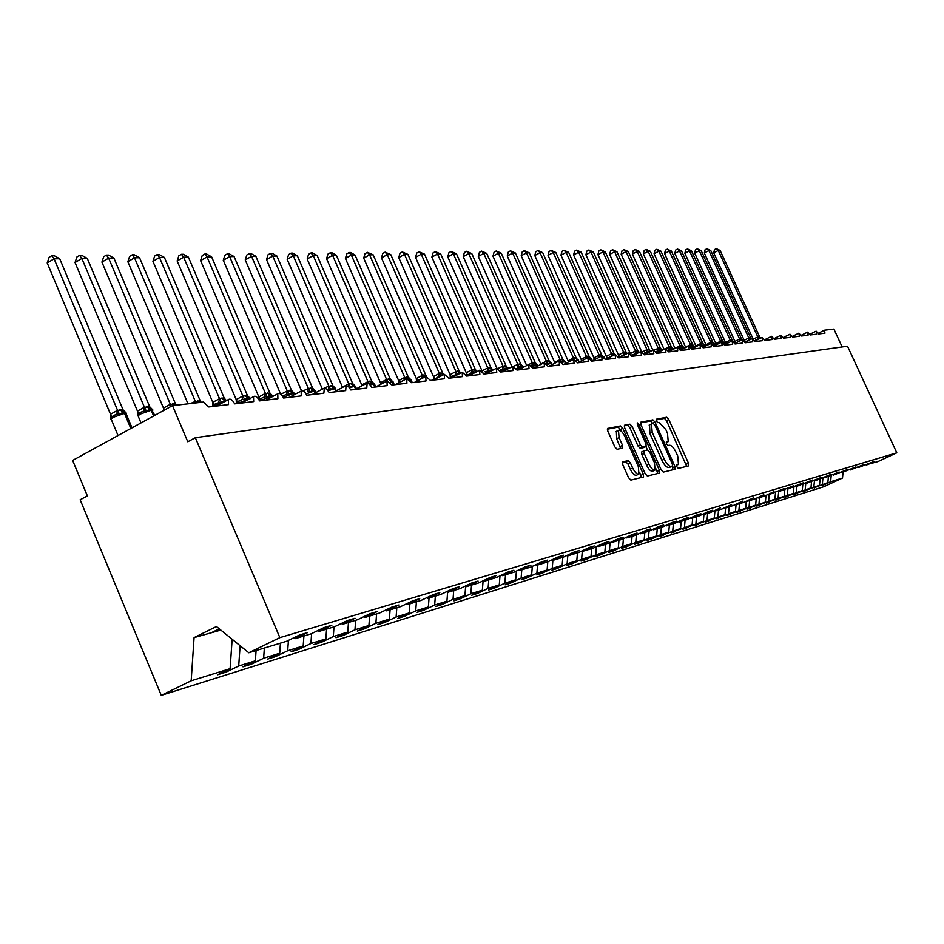 <?xml version="1.0" encoding="UTF-8"?>
<svg xmlns="http://www.w3.org/2000/svg" width="944" height="944" viewBox="0 0 944 944"><rect width="100%" height="100%" fill="white"/><g stroke="black" fill="none" stroke-linecap="round" stroke-linejoin="round"><path stroke-width="1.42" d="M676.883 466.867L678.347 468.425L688.624 465.899L688.483 463.233L668.789 419.49L666.724 417.26L656.233 419.23L656.316 421.083L657.779 422.664L659.148 422.405L665.839 429.614L667.479 433.284L668.234 441.627L666.417 442.111L666.582 443.951L668.057 445.521L669.402 445.226C671.526 445.285 673.745 447.668 676.069 452.377L677.721 456.046L678.465 464.519L676.73 465.003L676.883 466.867M622.71 461.84L622.78 464.684L628.621 477.782L630.863 480.118L643.56 476.968L643.348 474.207L622.816 428.305L620.609 425.956L607.606 428.446L607.818 431.172L614.863 446.937L617.105 449.297L622.745 448.081L622.533 445.344L619.063 437.579L618.485 430.334C620.397 429.815 622.509 431.845 624.822 436.423L638.356 466.69L638.911 474.089C637.011 474.549 634.934 472.531 632.669 468.023L630.391 462.938L628.173 460.613L622.533 461.935M866.096 464.826L877.885 461.616L896.8 452.825L847.511 346.188L195.349 437.709L187.785 441.78L172.516 405.637L203.385 402.061L208.801 406.97L228.531 404.61L228.377 399.583C230.395 398.392 232.484 399.819 234.655 403.879L253.665 401.601L253.511 396.633C255.458 395.524 257.476 396.952 259.565 400.893L277.902 398.698L277.748 393.79C279.613 392.763 281.572 394.179 283.601 398.026L301.289 395.902L301.124 391.052C302.93 390.108 304.818 391.5 306.788 395.241L323.875 393.2L324.288 388.067L326.825 389.152L329.173 392.562L345.681 390.592L346.07 385.541L348.525 386.627L350.814 389.978L366.768 388.067L367.133 383.111L369.505 384.196L371.724 387.465L387.17 385.624L386.946 381.022L391.961 385.046L406.899 383.252L406.675 378.721L411.537 382.698L426.004 380.975L425.768 376.491L430.499 380.432L444.518 378.756L444.27 374.343L448.872 378.225L462.454 376.609L462.194 372.255L466.678 376.101L479.859 374.52L479.587 370.225L483.953 374.036L496.733 372.502L496.45 368.266L500.709 372.03L513.111 370.544L512.816 366.355L516.97 370.083L529.018 368.632L528.711 364.514L532.77 368.184L544.464 366.791L544.145 362.72L548.11 366.355L559.485 364.986L559.155 360.974L563.025 364.561L574.082 363.239L573.74 359.275L577.527 362.826L588.277 361.54L587.923 357.623L591.628 361.139L602.095 359.888L601.729 356.03L605.352 359.499L615.169 354.46L615.535 358.272L605.352 359.499M896.8 452.825L279.861 637.637L195.349 437.709M661.189 469.864L663.325 472.13L675.09 469.239L674.96 466.513L655.018 422.133L652.906 419.868L640.764 422.192L640.988 424.824L661.189 469.864M659.526 473.062L647.372 476.047L645.189 473.758L624.692 427.939L624.468 425.26L629.967 424.198L632.15 426.511L640.398 444.919L642.569 447.22L646.156 446.429L645.932 443.751L637.401 424.694L637.235 422.841L638.852 424.411L659.419 470.301L659.526 473.062M279.861 637.637L248.791 652.764L286.598 641.271L299.543 634.993L307.815 632.492L294.941 638.734L293.773 637.802M294.941 638.734L311.119 633.825L323.875 627.642L331.851 625.235L319.143 631.383L318.01 630.486M319.143 631.383L334.731 626.651L347.321 620.562L355.015 618.237L342.471 624.291L341.386 623.429M342.471 624.291L357.505 619.724L369.93 613.73L377.34 611.5L364.974 617.459L363.924 616.633M364.974 617.459L379.476 613.057L391.748 607.145L398.899 604.986L386.686 610.862L385.683 610.072M386.686 610.862L400.693 606.603L412.799 600.785L419.714 598.697L407.666 604.49L406.687 603.723M407.666 604.49L421.189 600.372L433.143 594.637L439.821 592.62L427.927 598.331L426.983 597.599M427.927 598.331L441.013 594.354L452.801 588.702L459.268 586.755L447.515 592.384L446.606 591.676M447.515 592.384L460.176 588.537L471.823 582.955L478.077 581.067L466.466 586.625L465.593 585.941M466.466 586.625L478.714 582.896L490.219 577.398L496.273 575.569L484.815 581.044L483.965 580.395M484.815 581.044L496.674 577.445L508.037 572.017L513.902 570.247L502.586 575.651L501.76 575.014M502.586 575.651L514.067 572.158L525.301 566.801L530.976 565.09L519.79 570.424L518.999 569.81M519.79 570.424L530.929 567.037L542.021 561.751L547.532 560.087L536.475 565.35L535.708 564.76M536.475 565.35L547.284 562.069L558.234 556.854L563.58 555.237L552.665 560.429L551.91 559.863M552.665 560.429L563.143 557.243L573.976 552.098L579.156 550.541L568.371 555.662L567.639 555.107M568.371 555.662L578.53 552.57L589.233 547.496L594.272 545.974L583.604 551.025L582.896 550.494M583.604 551.025L593.481 548.027L604.066 543.012L608.951 541.537L598.413 546.529L597.729 546.021M598.413 546.529L608.007 543.614L618.462 538.67L623.205 537.23L612.798 542.163L612.125 541.667M612.798 542.163L622.12 539.331L632.456 534.434L637.07 533.041L626.769 537.915L626.12 537.431M626.769 537.915L635.843 535.154L646.062 530.327L650.546 528.97L640.362 533.785L639.737 533.325M640.362 533.785L649.177 531.106L659.29 526.327L663.656 525.017L653.578 529.773L652.965 529.313M653.578 529.773L662.169 527.165L672.163 522.445L676.411 521.159L666.452 525.855L665.85 525.419M818.271 333.256L824.466 330.188L824.962 333.197L818.625 333.964L816.123 331.155L816.607 334.2L810.129 334.978L807.592 332.135L808.064 335.226L801.456 336.017L798.872 333.149L799.356 336.265L792.594 337.079L789.963 334.188L790.435 337.338L783.532 338.164L780.865 335.238L781.337 338.424L774.269 339.274L771.555 336.312L772.015 339.545L764.793 340.406L762.032 337.421L762.492 340.678L755.106 341.563L752.297 338.554L752.746 341.846L745.194 342.755L742.326 339.71L742.775 343.038L735.046 343.97L732.131 340.89L732.568 344.265L724.65 345.209L721.688 342.106L722.125 345.516L714.018 346.483L710.997 343.345L711.422 346.79L703.115 347.793L700.035 344.607L700.46 348.112L691.952 349.127L688.813 345.917L689.226 349.457L680.506 350.495L677.308 347.25L677.709 350.838L668.765 351.9L665.508 348.619L665.909 352.242L656.729 353.339L653.401 350.023L653.803 353.693L644.386 354.826L640.988 351.463L641.377 355.18L631.713 356.336L628.244 352.95L628.621 356.714L618.709 357.894L615.169 354.46M666.452 525.855L674.807 523.318L684.695 518.657L688.825 517.406L678.972 522.056L678.394 521.631M678.972 522.056L687.102 519.578L696.884 514.976L700.92 513.76L691.173 518.35L690.607 517.937M691.173 518.35L699.091 515.943L708.767 511.388L712.696 510.197L702.501 514.338M703.044 514.74L710.773 512.391L720.343 507.896L714.089 510.834M714.62 511.223L722.148 508.934L731.624 504.485L725.381 507.412M725.912 507.789L733.252 505.559L742.621 501.158L736.403 504.084M736.91 504.45L744.073 502.279L753.347 497.925L747.152 500.827M747.648 501.181L754.634 499.069L763.814 494.762L757.631 497.653M758.115 498.007L764.935 495.93L774.021 491.671L767.873 494.562M768.345 494.904L783.992 488.662L777.856 491.541M778.316 491.871L793.727 485.723L787.615 488.579M788.063 488.909L803.238 482.856L797.137 485.7M797.586 486.018L812.524 480.048L806.459 482.88M806.884 483.186L821.599 477.31L815.557 480.13M815.97 480.425L830.472 474.631L824.454 477.44M824.855 477.723L839.145 472.012L833.151 474.797M833.552 475.08L847.629 469.439L841.659 472.224M842.048 472.507L855.925 466.938L849.978 469.711M850.367 469.97L864.043 464.483L858.131 467.245M225.675 670.83L226.194 672.069L238.702 666.004L255.364 660.812L256.084 650.546M240.106 645.708L238.702 666.004M250.797 663.03L251.305 664.21L263.647 658.239L279.707 653.236L280.427 643.147M264.355 648.032L263.647 658.239M275.034 655.502L275.506 656.635L287.696 650.758L303.189 645.932L303.909 636.02M288.427 640.386L287.696 650.758M298.41 648.233L298.87 649.33L310.906 643.525L325.869 638.876L326.577 629.129M311.614 633.577L310.906 643.525M320.984 641.224L321.432 642.274L333.303 636.551L347.758 632.055L348.466 622.474M334.011 626.863L333.303 636.551M342.79 634.451L343.227 635.454L354.956 629.813L368.927 625.471L369.623 616.043M355.664 620.291L354.956 629.813M363.877 627.89L364.29 628.869L375.877 623.3L389.388 619.099L390.084 609.824M376.585 613.93L375.877 623.3M384.267 621.553L384.668 622.485L396.114 617.01L409.189 612.939L409.885 603.818M396.81 607.783L396.114 617.01M404.008 615.417L404.398 616.314L415.702 610.91L428.364 606.968L429.048 597.989M416.398 601.835L415.702 610.91M423.113 609.47L423.49 610.343L434.665 605.01L446.925 601.186L447.609 592.348M435.349 596.077L434.665 605.01M441.627 603.723L441.993 604.561L453.037 599.287L464.92 595.593L465.675 586M453.722 590.496L453.037 599.287M459.575 598.13L459.929 598.944L470.844 593.752L482.36 590.165L483.104 580.808M471.516 585.091L470.844 593.752M476.98 592.726L477.322 593.505L488.107 588.372L499.282 584.891L500.001 575.852M488.78 579.84L488.107 588.372M493.865 587.475L494.196 588.23L504.851 583.156L515.695 579.781L516.403 571.049M505.524 574.754L504.851 583.156M510.256 582.365L510.574 583.109L521.112 578.106L531.637 574.825L532.333 566.365M521.784 569.81L521.112 578.106M526.162 577.421L526.481 578.129L536.888 573.185L547.119 569.999L547.791 561.822M537.561 565.019L536.888 573.185M541.62 572.607L541.927 573.291L552.228 568.418L562.164 565.314L562.825 557.338M552.889 560.358L552.228 568.418M556.653 567.934L556.948 568.595L567.132 563.78L576.796 560.771L577.445 552.901M567.828 555.261L567.132 563.78M571.262 563.391L571.545 564.028L581.622 559.261L591.015 556.335L591.664 548.582M582.33 550.777L581.622 559.261M585.469 558.966L585.74 559.591L595.711 554.883L604.856 552.039L605.493 544.381M596.396 546.647L595.711 554.883M599.287 554.659L599.558 555.261L609.411 550.612L618.32 547.839L618.957 540.287M610.095 542.623L609.411 550.612M612.75 550.47L613.01 551.06L622.757 546.458L631.43 543.768L632.067 536.31M623.418 538.717L622.757 546.458M625.848 546.387L626.108 546.965L635.749 542.411L644.197 539.791L644.823 532.428M636.398 534.894L635.749 542.411M638.616 542.411L638.864 542.965L648.41 538.481L656.635 535.921L657.26 528.652M649.035 531.153L648.41 538.481M651.053 538.54L651.289 539.083L660.741 534.634L668.753 532.145L669.379 524.97M661.366 527.401L660.741 534.634M663.172 534.764L680.565 528.463L681.19 521.383M673.379 523.755L672.753 530.894M674.984 531.083L692.094 524.876L692.707 517.878M685.084 520.191L684.471 527.248M686.512 527.495L703.339 521.383L703.941 514.468M696.519 516.722L695.905 523.696M697.758 523.991L714.301 517.961L714.915 511.129M707.658 513.335L707.044 520.227M708.732 520.569L725.016 514.633L725.641 507.589M718.537 510.031L717.924 516.84M719.446 517.229L735.459 511.377L736.108 504.226M729.146 506.81L728.556 513.536M729.913 513.973L745.677 508.202L746.303 501.229M739.518 503.659L738.916 510.303M740.131 510.787L755.648 505.099L756.262 498.302M749.642 500.58L749.052 507.152M750.114 507.683L765.395 502.066L765.997 495.435M759.542 497.571L758.952 504.072M759.873 504.639L774.918 499.093L775.508 492.638M769.207 494.632L768.617 501.063M769.419 501.665L784.24 496.202L784.818 489.889M778.658 491.765L778.08 498.113M778.741 498.762L793.349 493.358L793.916 487.128M787.91 488.791L787.32 495.234M787.862 495.919L802.258 490.585L802.825 484.425M796.972 485.782L796.358 492.426M796.795 493.134L810.967 487.871L811.533 481.77M805.798 483.186L805.208 489.665M805.527 490.408L819.498 485.216L820.065 479.186M814.448 480.649L813.858 486.974M814.07 487.753L827.853 482.62L822.602 485.487L830.626 481.759L842.508 478.053L823.982 486.667L161.271 695.35L80.157 499.789L87.367 495.907L72.641 460.436L172.516 405.637M822.908 478.16L822.33 484.343M866.474 465.085L874.628 461.286L858.509 467.504M831.18 475.717L830.626 481.759M842.154 346.944L833.894 329.067L824.466 330.188M232.141 639.241L230.112 668.682L217.557 674.771L226.194 672.069M251.305 664.21L242.974 666.818L255.364 660.812M275.506 656.635L267.471 659.148L279.707 653.236M298.87 649.33L291.118 651.761L303.189 645.932M321.432 642.274L313.939 644.622L325.869 638.876M343.227 635.454L335.981 637.719L347.758 632.055M364.29 628.869L357.292 631.052L368.927 625.471M384.668 622.485L377.895 624.609L389.388 619.099M404.398 616.314L397.837 618.367L409.189 612.939M423.49 610.343L417.142 612.326L428.364 606.968M441.993 604.561L435.845 606.485L446.925 601.186M459.929 598.944L453.97 600.809L464.92 595.593M477.322 593.505L471.54 595.31L482.36 590.165M494.196 588.23L488.579 589.988L499.282 584.891M510.574 583.109L505.123 584.808L515.695 579.781M526.481 578.129L521.182 579.781L531.637 574.825M541.927 573.291L536.782 574.908L547.119 569.999M556.948 568.595L551.945 570.164L562.164 565.314M571.545 564.028L566.683 565.55L576.796 560.771M585.74 559.591L581.008 561.066L591.015 556.335M599.558 555.261L594.956 556.7L604.856 552.039M613.01 551.06L608.526 552.464L618.32 547.839M626.108 546.965L621.742 548.322L631.43 543.768M638.864 542.965L634.616 544.299L644.197 539.791M651.289 539.083L647.147 540.381L656.635 535.921M663.408 535.295L659.372 536.558L668.753 532.145M675.22 531.602L671.278 532.829L680.565 528.463M686.736 527.991L682.901 529.195L692.094 524.876M697.982 524.475L694.229 525.643L703.339 521.383M708.944 521.041L705.298 522.185L714.301 517.961M719.658 517.69L716.083 518.811L725.016 514.633M730.113 514.421L726.632 515.518L735.459 511.377M740.332 511.223L736.922 512.297L745.677 508.202M750.315 508.108L746.987 509.146L755.648 505.099M760.062 505.052L756.817 506.067L765.395 502.066M769.596 502.066L766.422 503.069L774.918 499.093M778.918 499.152L775.815 500.131L784.24 496.202M788.039 496.296L785.007 497.252L793.349 493.358M796.96 493.511L793.987 494.444L802.258 490.585M805.692 490.774L802.778 491.694L810.967 487.871M814.235 488.107L819.498 485.216M248.791 652.764L216.459 626.521L194.075 637.613L191.172 680.801L230.112 668.682M191.172 680.801L161.271 695.35M828.407 476.649L827.853 482.62M843.063 472.201L842.508 478.053M194.075 637.613L211.267 632.775L219.279 628.81M211.267 632.775L220.849 630.085M686.677 466.383L666.511 420.611L664.446 418.381L655.986 419.986M652.87 423.62L650.605 421L640.504 422.912M673.131 469.711L672.022 466.242M672.447 466.029L672.364 464.129L654.829 425.107L653.354 423.526L651.466 423.974L652.21 432.364L664.257 459.185C666.617 463.964 668.871 466.36 671.007 466.383L672.447 466.029L670.228 467.103M649.578 424.942L649.897 433.497L652.21 432.364M670.122 467.15L668.682 467.504C666.547 467.492 664.293 465.097 661.921 460.318L649.897 433.497M624.196 426.004L629.967 424.198M643.855 447.539L640.209 448.376L638.038 446.075L629.801 427.679L627.618 425.355M645.92 446.547L647.478 450.028M655.773 468.554L657.071 471.434L659.419 470.301M648.965 464.07C651.195 468.484 653.213 470.478 655.053 470.053L654.463 462.784L649.767 452.282L647.608 449.993L644.02 450.807L644.233 453.509L648.965 464.07L646.605 465.215C648.823 469.628 650.853 471.622 652.693 471.186L654.865 470.136M643.973 450.843L641.66 451.964L641.885 454.666L644.233 453.509M646.605 465.215L641.885 454.666M657.567 473.546L657.071 471.434M638.71 474.183L636.516 475.245C634.616 475.717 632.539 473.687 630.273 469.192L628.008 464.106L625.778 461.781L622.285 462.572M616.373 431.373L616.68 438.759L619.063 437.579M620.633 448.553L616.68 438.759M621.211 431.184L618.237 427.136L607.334 429.201M641.46 477.511L639.678 472.46M713.723 252.827L714.502 249.605L716.307 248.661L718.266 250.467L757.855 337.02L759.637 336.819L720.119 250.443L718.266 250.467L713.723 252.827L752.934 338.625M753.442 339.026L757.772 336.949L757.643 339.061L755.766 339.84M758.716 336.619L760.746 337.987L759.684 338.33M757.855 337.02L758.964 338.684M759.637 336.819L760.392 337.775M716.307 248.661L720.119 250.443M704.307 252.968L705.097 249.712L706.926 248.756L710.773 250.561L708.885 250.585L704.307 252.968L744.167 340.288L748.757 337.976L748.627 340.123L744.875 342.106M706.926 248.756L708.885 250.585L748.84 338.058L750.669 337.846L710.773 250.561M748.84 338.058L749.89 339.639M750.669 337.846L751.377 338.766M694.69 253.122L695.48 249.818L697.333 248.862L699.303 250.703L739.6 339.026L741.5 338.908L701.239 250.679L699.303 250.703L694.69 253.122L734.928 341.374L739.6 339.026M735.14 343.392L734.928 341.374M739.648 339.12L740.592 340.572M741.5 338.908L742.114 339.734M697.333 248.862L701.239 250.679M684.86 253.263L685.674 249.936L687.527 248.956L689.521 250.833L730.196 340.1L732.143 339.982L691.492 250.809L689.521 250.833L684.86 253.263L725.476 342.471L730.196 340.1M725.688 344.725L725.476 342.471M734.432 341.822L733.252 341.185L734.916 343.415M730.243 340.194L731.022 341.445M732.143 339.982L732.945 340.985M687.527 248.956L691.492 250.809M674.818 253.417L675.644 250.054L677.521 249.063L679.515 250.951L720.591 341.209L722.573 341.079L681.533 250.927L679.515 250.951L674.818 253.417L715.835 343.604L720.555 341.209L720.591 342.648M716.083 344.914L715.835 343.604M724.886 342.943L723.682 342.294L725.263 344.336M720.638 341.303L721.24 342.318M722.573 341.079L723.399 342.094M677.521 249.063L681.533 250.927M664.552 253.582L665.402 250.172L667.29 249.169L669.296 251.08L710.773 342.33L712.803 342.2L671.361 251.057L669.296 251.08L664.552 253.582L705.97 344.749L710.773 342.33M706.006 344.843L706.619 345.539M715.127 344.088L713.912 343.427L715.399 345.256M711.788 341.988L713.912 343.427L712.85 343.734M710.82 342.424L711.292 343.262M712.803 342.2L713.64 343.238M667.29 249.169L671.361 251.057M654.074 253.735L654.924 250.29L656.835 249.287L658.853 251.21L700.778 343.581L702.808 343.345L660.965 251.187L658.853 251.21L654.074 253.735L695.881 345.929L700.743 343.486M705.144 345.256L703.917 344.595L705.31 346.2M701.781 343.144L703.917 344.595L702.218 345.799L700.778 343.581M702.808 343.345L703.658 344.407M656.835 249.287L660.965 251.187M643.348 253.901L644.221 250.42L646.144 249.393L648.174 251.352L690.512 344.761L692.589 344.513L650.333 251.316L648.174 251.352L643.348 253.901L685.58 347.132L690.477 344.654M694.949 346.448L693.698 345.787L694.996 347.156M691.539 344.312L693.698 345.787L691.964 347.003L690.512 344.761M692.589 344.513L693.462 345.598M646.144 249.393L650.333 251.316M632.374 254.066L633.271 250.538L635.206 249.511L637.247 251.482L679.975 345.87L682.134 345.716L639.454 251.458L637.247 251.482L632.374 254.066L675.031 348.36L679.975 345.87M683.55 347.003L684.435 348.124M681.061 345.504L683.244 347.003L681.485 348.23L679.751 348.194L679.928 345.87M680.022 345.964L681.485 348.23M682.134 345.716L683.031 346.814M635.206 249.511L639.454 251.458M621.164 254.231L622.061 250.667L624.031 249.629L626.073 251.623L669.272 347.191L671.444 346.944L628.338 251.6L626.073 251.623L621.164 254.231L664.104 349.327M665.426 348.655L669.237 347.097M673.839 348.926L672.541 348.242L673.627 349.103M670.346 346.731L672.541 348.242L670.747 349.492L669.001 349.445L669.19 347.097M669.272 347.191L670.747 349.492M671.444 346.944L672.352 348.065M624.031 249.629L628.338 251.6M609.682 254.408L610.603 250.809L612.585 249.747L614.65 251.777L658.239 348.36L660.505 348.194L616.951 251.741L614.65 251.777L609.682 254.408L652.918 350.271M654.204 350.071L658.239 348.36M662.771 350L661.602 349.516L662.558 350.106M659.384 347.994L661.602 349.516L655.927 351.605M658.287 348.454L659.762 350.779M660.505 348.194L661.425 349.339M612.585 249.747L616.951 251.741M597.93 254.585L598.874 250.939L600.868 249.877L602.945 251.918L647.029 349.752L649.307 349.481L605.305 251.895L602.945 251.918L597.93 254.585L641.519 351.392M642.309 351.841L646.982 349.646M651.348 351.074L650.404 350.814L651.171 351.156M648.162 349.28L650.404 350.814L644.646 352.926M647.029 349.752L648.528 352.1M649.307 349.481L650.251 350.649M600.868 249.877L605.305 251.895M639.3 352.159L631.347 355.369L630.368 353.552L635.418 350.979L637.837 350.802L593.375 252.036L590.956 252.072L635.465 350.967M585.905 254.774L586.861 251.08L588.879 250.007L590.956 252.072L585.905 254.774L630.368 353.552M635.513 351.074L637.011 353.445M637.837 350.802L638.805 351.982M588.879 250.007L593.375 252.036M573.586 254.963L574.554 251.222L576.595 250.136L581.174 252.19L578.696 252.225L573.586 254.963L618.473 354.968L623.618 352.324L623.394 354.791L618.768 357.776M576.595 250.136L578.696 252.225L623.713 352.419L626.096 352.147L581.174 252.19M618.639 357.741L618.473 354.968L619.5 356.773M624.893 351.935L627.123 353.516L625.813 353.929M623.713 352.419L624.916 354.342M626.096 352.147L627.052 353.327M560.96 255.151L561.963 251.364L564.016 250.266L568.654 252.355L566.117 252.378L560.96 255.151L606.331 356.384L611.523 353.717L611.287 356.207L606.909 358.685M564.016 250.266L566.117 252.378L611.618 353.811L614.06 353.528L568.654 252.355M606.544 358.862L606.367 356.348L607.358 358.213M611.618 353.811L612.739 355.617M614.06 353.528L614.898 354.602M548.039 255.34L549.054 251.517L551.131 250.396L553.243 252.544L599.228 355.239L601.729 354.944L555.839 252.508L553.243 252.544L548.039 255.34L593.894 357.835L599.18 355.133M594.13 359.912L593.894 357.835M603.24 356.372L604.219 357.092M599.228 355.239L600.183 356.82M601.729 354.944L602.543 356.006M551.131 250.396L555.839 252.508M534.788 255.541L535.814 251.67L537.915 250.538L540.039 252.709L586.519 356.69L589.091 356.395L542.706 252.673L540.039 252.709L534.788 255.541L581.138 359.322L586.484 356.584M581.41 360.974L581.138 359.322L582.059 360.632M591.605 358.567L590.165 357.823L592.266 360.868M586.519 356.69L587.251 357.977M589.091 356.395L590.165 357.682M537.915 250.538L542.706 252.673M521.194 255.753L522.256 251.824L524.368 250.679L526.504 252.886L573.504 358.189L576.135 357.882L529.242 252.85L526.504 252.886L521.194 255.753L568.064 360.856L573.456 358.083M578.66 360.089L577.209 359.334L579.191 362.107M573.504 358.189L574.011 359.157M576.135 357.882L577.232 359.204M524.368 250.679L529.242 252.85M507.258 255.966L508.344 251.989L510.48 250.833L512.627 253.063L560.134 359.723L562.836 359.416L515.424 253.027L512.627 253.063L507.258 255.966L554.647 362.413L560.087 359.617M565.385 361.646L563.898 360.879L565.775 363.369M561.491 359.192L563.898 360.879L561.704 362.295L560.134 359.723M562.836 359.416L563.981 360.761M510.48 250.833L515.424 253.027M492.969 256.178L494.066 252.154L496.225 250.974L498.385 253.24L546.423 361.292L549.196 360.974L501.264 253.204L498.385 253.24L492.969 256.178L540.877 364.03L546.375 361.186M551.756 363.239L550.258 362.461L551.992 364.655M547.827 360.761L550.258 362.461L548.016 363.9L546.423 361.292M549.196 360.974L550.376 362.366M496.225 250.974L501.264 253.204M478.289 256.402L479.422 252.319L481.605 251.128L483.765 253.417L532.357 362.909L535.201 362.579L486.715 253.381L483.765 253.417L478.289 256.402L526.693 365.552M527.059 365.363L532.31 362.803M536.817 364.124L537.856 365.965M533.785 362.366L536.251 364.089L533.95 365.552L531.956 365.505L532.251 362.803M532.357 362.909L533.95 365.552M535.201 362.579L536.416 364.006M481.605 251.128L486.715 253.381M463.233 256.626L464.377 252.496L466.584 251.293L468.755 253.606L517.902 364.573L520.828 364.231L471.788 253.57L468.755 253.606L463.233 256.626L511.978 366.791M513.619 366.225L517.855 364.455M523.424 366.555L521.867 365.765L523.318 367.299M519.377 364.006L521.867 365.765L519.507 367.251L517.489 367.192L517.796 364.467M517.902 364.573L519.507 367.251M520.828 364.231L522.079 365.694M466.584 251.293L471.788 253.57M447.763 256.862L448.931 252.673L451.161 251.458L453.344 253.806L503.058 366.272L506.067 365.93L456.459 253.759L453.344 253.806L447.763 256.862L496.874 368.077M498.031 368.467L503.01 366.154M507.73 367.535L508.391 368.656M504.58 365.706L507.093 367.487L504.674 368.986L500.273 369.942M503.058 366.272L504.674 368.986M506.067 365.93L507.365 367.44M451.161 251.458L456.459 253.759M431.868 257.11L433.072 252.862L435.326 251.623L437.509 254.007L487.753 367.912L490.892 367.664L440.706 253.96L437.509 254.007L431.868 257.11L482.018 370.898L487.753 367.912M482.065 371.016L482.927 372.196M493.382 369.859L491.918 369.246L493.051 370.024M489.37 367.44L491.918 369.246L489.44 370.78L484.98 371.735M487.812 368.018L489.44 370.78M490.892 367.664L492.249 369.234M435.326 251.623L440.706 253.96M477.452 371.334L471.67 372.561L466.572 375.854M415.537 257.358L416.764 253.051L419.042 251.788L421.236 254.207L472.071 369.706L475.304 369.458L424.529 254.172L421.236 254.207L415.537 257.358L466.277 372.738L472.071 369.706M466.466 375.629L466.277 372.738M472.13 369.824L473.77 372.62M475.304 369.458L476.744 371.098M419.042 251.788L424.529 254.172M402.297 251.965L404.504 254.42L398.746 257.606L399.996 253.24L402.297 251.965L407.891 254.373L404.504 254.42L455.999 371.676L457.663 371.075L460.259 372.927L457.651 374.508L453.085 375.5L450.323 378.06M398.746 257.606L450.087 374.626L455.952 371.558M407.891 254.373L459.209 371.181L460.648 372.892M457.663 371.075L459.268 371.299M450.276 378.06L450.087 374.626M455.999 371.676L457.651 374.508M381.47 257.877L382.757 253.44L385.081 252.154L390.781 254.597L387.3 254.632L381.47 257.877L433.438 376.573L439.314 373.47L438.925 376.396L433.709 379.877M385.081 252.154L387.3 254.632L439.42 373.576L442.724 373.069L390.781 254.597M433.615 379.925L433.438 376.573M439.42 373.576L440.742 375.865M442.771 373.199L443.869 374.544M363.7 258.137L365.021 253.653L367.369 252.343L373.163 254.809L369.588 254.856L363.7 258.137L416.304 378.568L422.239 375.417L421.838 378.402L417.071 381.034M367.369 252.343L369.588 254.856L422.346 375.535L425.803 375.146L373.163 254.809M416.493 381.376L416.304 378.568M422.346 375.535L423.537 377.635M425.803 375.146L426.629 376.255M345.41 258.42L346.755 253.865L349.138 252.532L351.357 255.092L404.764 377.553L408.327 377.152L355.05 255.045L351.357 255.092L345.41 258.42L398.663 380.633L404.716 377.435M398.911 382.816L398.663 380.633M411.041 379.736L409.283 378.863L411.785 382.674M404.764 377.553L405.684 379.24M408.327 377.152L410.746 379.63M349.138 252.532L350.613 252.508L355.05 255.045M326.565 258.703L327.957 254.078L330.353 252.732L332.583 255.328L386.662 379.63L390.332 379.217L336.383 255.281L332.583 255.328L326.565 258.703L380.479 382.757L386.615 379.512M380.774 384.291L380.479 382.757M393.07 381.836L391.264 380.951L393.801 384.822M386.662 379.63L387.264 380.821M390.332 379.217L392.834 381.777M330.353 252.732L331.875 252.709L336.383 255.281M307.166 258.998L308.582 254.302L311.013 252.933L313.243 255.564L368.007 381.777L371.783 381.341L317.16 255.517L313.243 255.564L307.166 258.998L361.753 384.94L367.9 381.659L367.936 383.17M374.532 384.019L372.703 383.111L375.264 387.04M369.942 381.116L372.703 383.111L370.567 383.701M368.007 381.777L369.175 383.901M371.783 381.341L373.895 383.547M311.013 252.933L312.582 252.909L317.16 255.517M287.153 259.305L288.616 254.538L291.071 253.145L293.301 255.824L348.773 383.984L352.667 383.535L297.336 255.765L293.301 255.824L287.153 259.305L342.448 387.193L348.714 383.854M355.44 386.249L353.563 385.341L356.018 388.999M350.767 383.299L353.563 385.341L350.495 387.087L348.773 383.984M352.667 383.535L354.85 385.813M291.071 253.145L292.687 253.122L297.336 255.765M266.527 259.612L268.025 254.774L270.503 253.358L272.745 256.084L328.937 386.261L332.949 385.801L276.911 256.025L272.745 256.084L266.527 259.612L322.364 389.117M324.229 388.09L328.878 386.131M335.734 388.562L333.822 387.642L336.099 390.863M331.002 385.565L333.822 387.642L330.66 389.424L328.323 389.365L328.819 386.131M328.937 386.261L330.66 389.424M332.949 385.801L335.226 388.161M270.503 253.358L272.179 253.346L276.911 256.025M245.251 259.942L246.785 255.022L249.299 253.582L251.541 256.343L308.452 388.609L312.547 387.996L255.836 256.296L251.541 256.343L245.251 259.942L301.502 390.769M303.107 390.887L308.405 388.48M315.402 390.946L313.455 390.002L315.532 392.775M310.6 387.901L313.455 390.002L310.198 391.819L307.815 391.76L308.346 388.48M308.452 388.609L310.198 391.819M312.606 388.137L314.942 390.556M249.299 253.582L251.01 253.558L255.836 256.296M294.445 393.412L291.908 392.515L289.065 394.309L286.657 394.238L282.586 396.173M223.28 260.273L224.861 255.269L227.398 253.818L229.64 256.626L287.318 391.04L291.602 390.545L234.077 256.567L229.64 256.626L223.28 260.273L280.639 394.073M280.887 394.273L287.259 390.899M287.318 391.04L289.065 394.309M291.602 390.545L293.962 392.999M227.398 253.818L229.168 253.794L234.077 256.567M272.804 395.961L270.173 395.04L267.235 396.869L264.792 396.799L261.995 398.014L259.258 400.232M200.6 260.615L202.217 255.529L204.789 254.054L207.031 256.91L265.476 393.542L269.913 393.034L211.609 256.851L207.031 256.91L200.6 260.615L258.857 396.952L265.417 393.4M259.057 399.855L258.857 396.952M265.476 393.542L267.235 396.869M269.913 393.034L272.285 395.512M204.789 254.054L206.618 254.03L211.609 256.851M250.431 398.592L248.248 397.589L244.673 399.513L242.183 399.454L237.204 402.156L236.366 403.678M177.153 260.969L178.829 255.8L181.425 254.302L183.655 257.205L242.903 396.138L247.481 395.607L188.399 257.146L183.655 257.205L177.153 260.969L236.212 399.595L242.856 395.996M236.26 399.548L237.263 401.943L236.342 403.053L236.212 399.595M242.903 396.138L244.673 399.513M247.481 395.607L249.806 398.038M181.425 254.302L183.313 254.278L188.399 257.146M157.27 254.55L159.501 257.511L152.928 261.335L154.639 256.084L157.27 254.55L159.229 254.538L164.398 257.441L159.501 257.511L219.563 398.816L222.017 398.038L225.026 400.291L221.344 402.25L216.152 403.324L212.931 406.486M152.928 261.335L212.789 402.333L219.504 398.675M164.398 257.441L224.235 398.132L226.336 400.468M222.017 398.038L224.306 398.274M212.837 402.274L213.84 404.681L212.919 405.755L212.789 402.333M213.238 406.439L216.152 403.324L213.769 404.929M219.563 398.816L221.344 402.25M127.853 261.724L129.623 256.379L132.278 254.821L134.508 257.818L195.408 401.589L200.317 401.023L139.582 257.759L134.508 257.818L127.853 261.724L187.998 403.843M190.393 403.56L195.349 401.436M195.408 401.589L196.022 402.911M200.317 401.023L201.249 402.309M132.278 254.821L134.308 254.797L139.582 257.759M101.917 262.113L103.734 256.674L106.412 255.092L108.643 258.149L170.404 404.457L175.478 403.879L113.894 258.078L108.643 258.149L101.917 262.113L163.465 408.091L170.345 404.303M163.725 410.451L163.465 408.091M170.404 404.457L171.289 406.309M175.478 403.879L176.434 405.177M106.412 255.092L108.513 255.069L113.894 258.078M152.963 410.074L150.367 408.976L146.296 411.065L143.641 410.994L138.414 413.873L137.588 415.867L137.517 411.065L144.373 407.289L149.754 406.829L87.285 258.42L81.857 258.479L144.432 407.277M75.048 262.526L76.912 256.98L79.638 255.376L81.857 258.479L75.048 262.526L137.47 411.124M154.781 415.372L151.783 410.062L140.621 413.968L138.013 415.761L141.317 411.95L138.414 413.873M144.503 407.43L146.296 411.065M149.754 406.829L152.775 409.897M79.638 255.376L81.809 255.352L87.285 258.42M126.366 413.212L123.652 412.08L119.451 414.215L116.749 414.145L111.451 417.083L110.625 419.101L110.578 414.215L117.516 410.369L123.098 409.885L59.72 258.762L54.091 258.833L117.575 410.357M47.2 262.939L49.135 257.311L51.885 255.659L54.091 258.833L47.2 262.939L110.531 414.263M132.03 427.856L126.307 414.204L125.104 413.189L113.669 417.177L111.097 418.947L114.519 415.053L111.451 417.083M117.646 410.51L119.451 414.215M123.098 409.885L126.118 412.965M51.885 255.659L54.138 255.635L59.72 258.762M818.271 333.267L824.419 330.223M666.24 442.571L667.856 441.78M664.446 418.381L666.724 417.26M666.511 420.611L668.789 419.49M686.182 464.33L688.483 463.233M650.605 421L652.906 419.868M652.717 423.266L655.018 422.133M672.647 467.634L674.96 466.513M661.921 460.318L664.257 459.185M668.682 467.504L671.007 466.383M629.801 427.679L632.15 426.511M638.038 446.075L640.398 444.919M640.209 448.376L642.569 447.22M643.69 447.621L646.026 446.477M637.554 425.048L638.852 424.411M625.778 461.781L628.173 460.613M628.008 464.106L630.391 462.938M630.273 469.192L632.669 468.023M620.149 446.512L622.533 445.344M618.237 427.136L620.609 425.956M620.456 429.473L622.816 428.305M640.964 475.351L643.348 474.207M760.781 338.046L758.504 336.642M744.202 340.265L745.146 341.858M749.512 337.681L751.318 339.038M749.737 337.657L751.412 338.99M734.951 341.339L735.907 342.92M739.553 339.038L739.447 341.15M740.332 338.731L741.724 340.005M740.544 338.707L741.854 339.946M735.116 343.321L734.491 341.952L734.338 342.648M733.11 341.173L733.783 341.881M725.511 342.448L726.396 343.769M730.16 340.111L730.149 341.881M730.939 339.805L732.013 340.949M731.175 339.781L732.155 340.878L724.426 344.749M725.464 344.23L724.402 342.967L725.075 344.43M721.582 340.867L724.402 342.967L723.458 343.203M715.859 343.569L716.626 344.643M721.358 340.902L723.446 342.318M715.611 345.15L714.632 344.112L715.198 345.362M711.552 342.023L714.632 344.112L712.921 344.595M710.726 342.342L710.797 343.439M705.522 346.094L704.637 345.28L705.109 346.306M701.534 343.168L704.637 345.28L702.135 346.07M700.696 343.486L700.755 344.666M695.209 347.05L694.43 346.483L694.784 347.262M691.291 344.336L694.43 346.483L691.102 347.593M690.43 344.666L690.371 346.649M680.813 345.539L683.975 347.711L679.786 349.174M670.087 346.767L673.284 348.961L668.21 350.826M662.299 350.248L656.328 352.549M662.346 350.224L659.113 348.017M658.192 348.36L658.003 350.731M649.578 351.97L644.162 354.342M650.971 351.262L647.879 349.304M646.935 349.658L646.734 352.053M634.262 354.885L632.35 355.853M636.669 350.59L639.407 352.265M639.23 352.36L636.386 350.625M635.418 350.979L635.206 353.41M627.04 353.563L624.609 351.97M612.538 353.351L614.343 354.885M612.833 353.316L614.485 354.814M604.856 358.531L603.889 357.115M603.877 357.092L603.216 356.431M593.929 357.8L594.921 359.511M599.133 355.133L599.003 357.422M600.172 354.767L601.493 356.148M600.478 354.732L601.682 356.053M592.549 360.714L590.932 358.602L592.006 360.997M587.805 356.183L590.932 358.602L590.165 358.767M586.425 356.596L586.425 358.401M587.498 356.218L589.858 357.859M579.486 361.953L577.976 360.124L578.92 362.248M574.813 357.67L577.976 360.124L576.182 360.584M568.099 360.82L568.807 361.812M573.397 358.083L573.456 359.428M574.507 357.705L576.89 359.369M566.07 363.216L564.677 361.682L565.491 363.511M561.173 359.227L564.677 361.682L561.833 362.52M554.683 362.378L555.166 363.027M560.04 359.617L560.087 360.938M552.311 364.502L551.036 363.287L551.709 364.809M547.485 360.797L551.036 363.287L547.095 364.537M546.328 361.186L546.21 363.475M538.174 365.8L537.03 364.927L537.561 366.119M533.443 362.402L537.03 364.927L531.944 366.661M523.66 367.122L522.646 366.602L523.023 367.452M519.023 364.054L522.646 366.602L516.356 368.88M508.863 368.408L500.32 371.228M504.214 365.741L508.084 368.809M502.951 366.166L502.633 368.939M492.933 370.083L483.812 373.718M489.004 367.487L492.733 370.19M487.706 367.912L487.364 370.732M475.67 372.266L467.41 376.007M473.735 369.234L477.192 371.476M476.909 371.617L473.357 369.281M466.312 372.691L467.315 374.839M472.024 369.718L471.67 372.561M456.188 375.393L451.22 377.954M460.471 373.151L457.274 371.122M450.135 374.579L451.126 376.762M455.893 371.558L455.527 374.461M433.473 376.526L434.476 378.733M440.718 373.01L443.208 374.886M441.131 372.963L443.361 374.815M416.339 378.532L417.342 380.774M423.691 374.957L425.414 376.68M424.104 374.91L425.65 376.562M412.268 382.615L411.218 380.196L410.085 379.795L410.581 380.951M406.581 376.916L409.72 379.854M398.698 380.585L399.701 382.403M404.657 377.435L404.528 379.854M406.156 376.963L407.395 378.45M394.297 384.763L393.247 382.332L392.067 381.907L393.365 384.881M388.539 378.981L392.067 381.907L390.261 382.32M380.526 382.709L381.352 383.984M386.556 379.512L386.568 381.223M388.102 379.028L390.828 381.01M375.771 386.934L374.721 384.538L373.505 384.078L374.815 387.099M369.493 381.164L373.505 384.078L370.225 384.975M361.8 384.892L362.343 385.648M356.478 388.763L355.628 386.804L354.366 386.32L355.617 389.211M350.307 383.358L354.366 386.32L349.551 387.783M348.655 383.866L348.442 386.544M336.571 390.615L334.624 388.633L335.686 391.087M330.518 385.624L334.624 388.633L328.193 390.757M316.028 392.515L314.258 391.017L315.107 392.999M310.092 387.96L314.258 391.017L306.104 393.919M294.799 394.439L293.23 393.483L283.259 397.306M289.525 390.309L294.292 394.71M289.017 390.368L293.23 393.483L293.855 394.946M287.2 390.91L286.657 394.238M273.194 396.244L271.506 396.032L259.895 400.858M267.766 392.798L272.344 396.692M267.235 392.869L271.896 396.94M258.904 396.905L259.86 399.465M265.358 393.412L264.792 396.799M249.924 398.569L237.227 403.572M245.275 395.383L249.653 398.722M244.732 395.442L249.181 398.97M236.637 403.643L239.41 400.645L237.204 402.156M242.785 395.996L242.183 399.454M224.684 401.589L213.792 406.38M225.026 400.291L226.088 400.822M225.651 401.058L221.451 398.108M219.445 398.675L218.819 402.191M195.29 401.448L195.325 402.994M197.367 400.858L198.759 402.592M197.957 400.787L199.337 402.533M163.513 408.032L164.516 410.026M170.286 404.315L170.109 406.958M172.433 403.713L173.838 405.483M173.047 403.643L174.451 405.413M141.01 422.924L138.426 416.764M147.24 406.593L151.783 410.062L154.167 415.702M146.603 406.663L151.158 410.133L153.624 415.997M137.517 411.065L138.532 413.472L137.612 414.44M144.373 407.289L143.641 410.994M118.035 435.526L111.545 420.009M120.49 409.661L125.104 413.189L131.393 428.198M119.829 409.731L124.443 413.26L130.838 428.505M110.578 414.215L111.593 416.599L110.684 417.543M117.516 410.369L116.749 414.145M809.787 334.282L816.123 331.155M801.126 335.344L807.592 332.135M792.276 336.43L798.872 333.149M783.225 337.539L789.963 334.188M773.974 338.672L780.865 335.238M764.51 339.828L771.555 336.312M754.834 341.02L762.032 337.421M744.934 342.235L752.297 338.554M734.798 343.474L742.326 339.71M713.806 346.059L721.688 342.106M702.926 347.404L710.997 343.345M691.775 348.773L700.035 344.607M680.353 350.189L688.813 345.917M668.635 351.628L677.308 347.25M656.623 353.115L665.508 348.619M644.304 354.649L653.401 350.023M631.654 356.207L640.988 351.463M618.674 357.823L628.244 352.95M591.77 361.127L601.729 356.03M577.858 362.791L587.923 357.623M563.58 364.502L573.74 359.275M548.889 366.26L559.155 360.974M533.785 368.066L544.145 362.72M518.244 369.93L528.711 364.514M502.243 371.842L512.816 366.355M485.771 373.812L496.45 368.266M468.802 375.842L479.587 370.225M451.315 377.942L462.194 372.255M433.284 380.102L444.27 374.343M414.687 382.32L425.768 376.491M395.477 384.621L406.675 378.721M375.653 386.993L386.946 381.022M355.168 389.447L366.567 383.394M333.999 391.984L345.492 385.86M312.098 394.604L323.686 388.409M289.442 397.318L301.124 391.052M265.972 400.126L277.748 393.79M241.664 403.041L253.511 396.633M216.459 406.062L228.377 399.583M666.24 442.606L668.022 441.745M670.193 467.127L672.517 466.006M649.153 425.119L651.466 423.974M643.82 447.574L646.085 446.465M641.66 451.964L644.02 450.807M616.113 431.502L618.485 430.334M683.539 347.003L684.506 347.675M536.806 364.124L537.773 364.88M507.719 367.535L508.674 368.29M282.622 396.22L283.601 395.595M259.364 400.457L261.877 398.073L259.175 400.079"/></g></svg>
